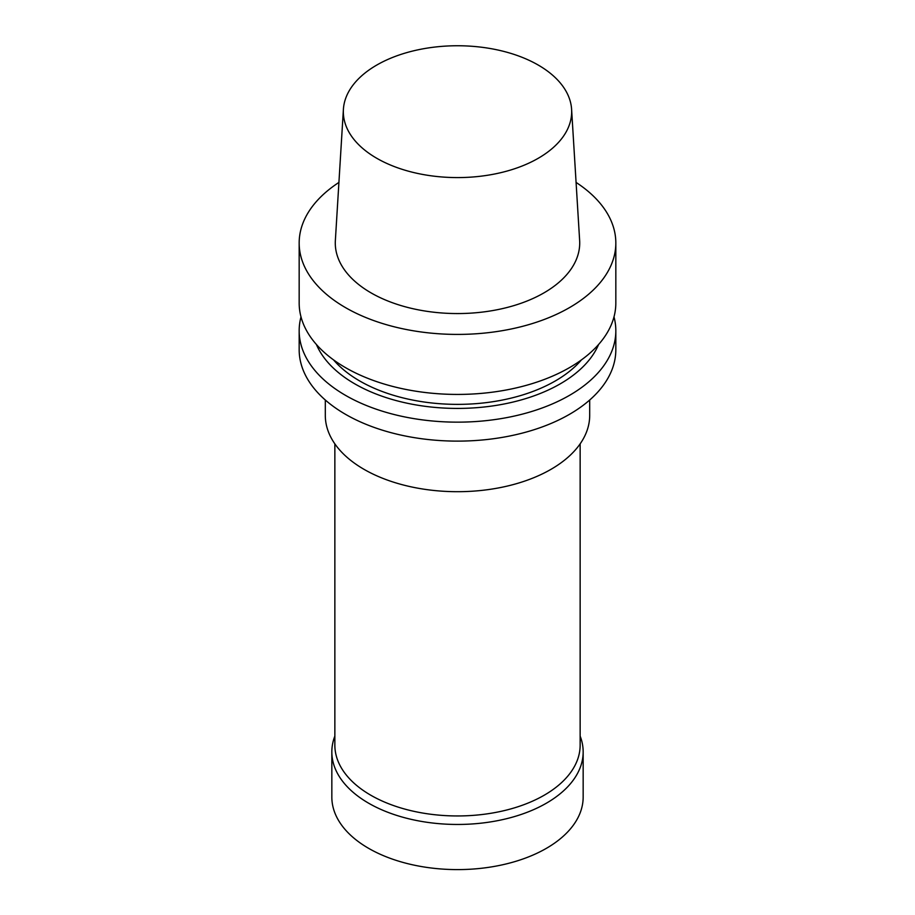 <?xml version="1.0" encoding="UTF-8"?>
<svg xmlns="http://www.w3.org/2000/svg" width="915" height="915" viewBox="0 0 915 915"><rect width="100%" height="100%" fill="white"/><g stroke="black" fill="none" stroke-linecap="round" stroke-linejoin="round"><path stroke-width="1.37" d="M338.916 182.428A158.329 91.409 0 0 0 299.171 243.001A158.329 91.409 0 0 0 396.904 327.456A158.329 91.409 0 0 0 569.462 307.634A158.329 91.409 0 0 0 615.829 243.001A158.329 91.409 0 0 0 576.084 182.428M343.4 109.343L335.359 240.508A122.221 70.558 0 0 0 408.742 307.703A122.221 70.558 0 0 0 543.922 292.892A122.221 70.558 0 0 0 579.641 240.508L571.601 109.343A114.181 65.914 0 0 0 457.5 45.75A114.181 65.914 0 0 0 343.4 109.343A114.181 65.914 0 0 0 411.944 172.112A114.181 65.914 0 0 0 538.237 158.284A114.181 65.914 0 0 0 571.601 109.343M334.856 736.106A125.664 72.548 0 0 0 331.836 751.901L331.836 797.045A125.664 72.548 0 0 0 409.417 864.08A125.664 72.548 0 0 0 546.358 848.354A125.664 72.548 0 0 0 583.164 797.045L583.164 751.901A125.664 72.548 0 0 0 580.144 736.106M331.836 751.901A125.664 72.548 0 0 0 409.417 818.936A125.664 72.548 0 0 0 546.358 803.21A125.664 72.548 0 0 0 583.164 751.901M334.856 443.855L334.856 745.153A122.644 70.81 0 0 0 410.56 810.564A122.644 70.81 0 0 0 544.219 795.215A122.644 70.81 0 0 0 580.144 745.153L580.144 443.855M325.305 400.015L325.305 415.376A132.195 76.322 0 0 0 406.912 485.888A132.195 76.322 0 0 0 550.979 469.338A132.195 76.322 0 0 0 589.695 415.376L589.695 400.015M301.001 316.876A158.329 91.409 0 0 0 299.171 330.738L299.171 349.702A158.329 91.409 0 0 0 396.904 434.156A158.329 91.409 0 0 0 569.462 414.346A158.329 91.409 0 0 0 615.829 349.702L615.829 330.738A158.329 91.409 0 0 0 613.999 316.876M299.171 330.738A158.329 91.409 0 0 0 396.904 415.193A158.329 91.409 0 0 0 569.462 395.372A158.329 91.409 0 0 0 615.829 330.738M316.407 344.486A145.256 83.86 0 0 0 418.372 405.322A145.256 83.86 0 0 0 560.209 383.865A145.256 83.86 0 0 0 598.593 344.486M333.552 359.892A138.222 79.799 0 0 0 555.245 380.995A138.222 79.799 0 0 0 581.448 359.892M299.171 243.001L299.171 303.014A158.329 91.409 0 0 0 396.904 387.468A158.329 91.409 0 0 0 569.462 367.647A158.329 91.409 0 0 0 615.829 303.014L615.829 243.001"/></g></svg>
